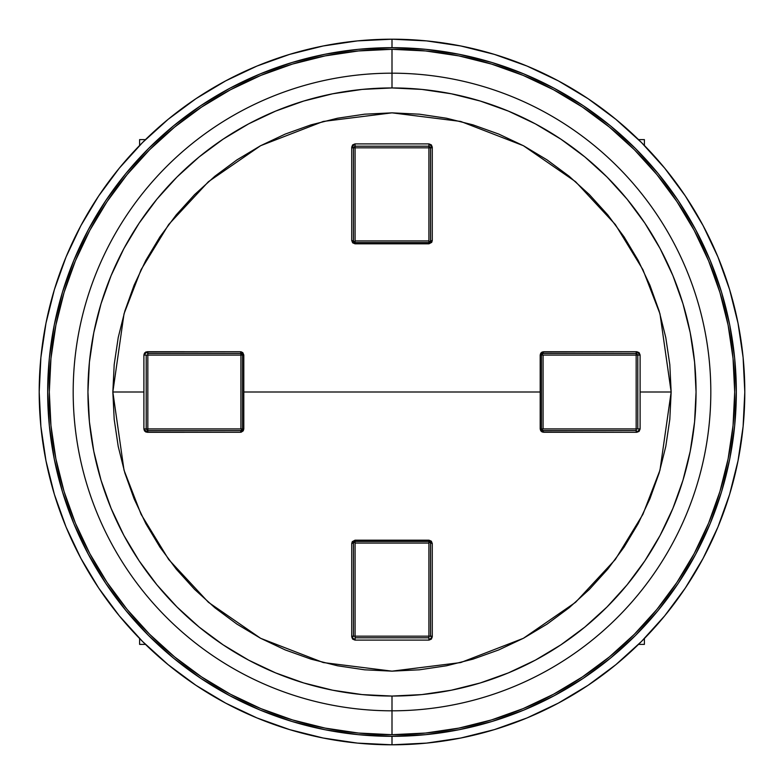 <?xml version="1.0" encoding="UTF-8"?>
<svg xmlns="http://www.w3.org/2000/svg" width="784" height="784" viewBox="0 0 784 784"><rect width="100%" height="100%" fill="white"/><g stroke="black" fill="none" stroke-linecap="round" stroke-linejoin="round"><path stroke-width="1.18" d="M240.923 428.907L242.55 428.907L240.923 430.534L147.833 430.534L240.923 430.534L240.541 432.268L243.804 429.005L242.55 428.907L243.804 429.005L243.804 354.995L242.834 352.673L241.168 351.8L145.961 351.947L144.481 353.114L143.893 354.985L143.903 392L112.847 392L124.019 313.835L141.081 269.676L168.678 224.508L208.446 181.682L260.631 145.687L323.282 121.442L392 112.847L460.718 121.442L523.369 145.687L575.554 181.682L615.322 224.508L642.919 269.676L659.981 313.835L671.153 392L640.097 392L640.107 354.985L639.097 352.624L636.833 351.722L542.214 351.977L540.754 353.172L540.196 354.995L540.196 392L243.804 392L540.196 392L540.196 429.005L540.764 430.837L542.224 432.023L636.833 432.278L639.097 431.376L640.107 429.015L640.097 392L671.153 392L659.981 470.165L642.919 514.324L615.322 559.492L575.554 602.318L523.369 638.313L460.718 662.558L392 671.153L323.282 662.558L260.631 638.313L208.446 602.318L168.678 559.492L141.081 514.324L124.019 470.165L112.847 392L143.903 392L143.893 429.015L144.481 430.886L145.961 432.053L241.178 432.2L243.246 430.828L243.804 429.005L243.804 354.995L240.541 351.732L240.923 353.466L147.833 353.466L240.923 353.466L242.55 355.093L243.804 354.995L242.55 355.093L242.55 428.907L242.55 355.093L147.833 355.093L147.833 428.907L240.923 428.907L240.923 355.093L147.833 355.093L147.833 428.907L240.923 428.907L240.923 355.093L242.55 355.093M355.093 240.923L355.093 242.55L353.466 240.923L353.466 147.833L353.466 240.923L351.732 240.541L354.995 243.804L355.093 242.55L354.995 243.804L429.005 243.804L431.729 242.334L432.268 240.541L432.278 147.167L431.376 144.903L429.015 143.893L354.985 143.893L352.624 144.903L351.722 147.167L351.732 240.541L352.673 242.834L354.995 243.804L429.005 243.804L432.268 240.541L430.534 240.923L430.534 147.833L430.534 240.923L428.907 242.55L429.005 243.804L428.907 242.55L355.093 242.55L428.907 242.55L428.907 147.833L355.093 147.833L355.093 240.923L428.907 240.923L428.907 147.833L355.093 147.833L355.093 240.923L428.907 240.923M392 87.945A304.055 304.055 0 0 1 696.055 392A304.055 304.055 0 0 1 392 696.055L392 710.814A318.814 318.814 0 0 0 710.814 392A318.814 318.814 0 0 0 392 73.186L392 87.945L392 73.186A318.814 318.814 0 0 1 710.814 392A318.814 318.814 0 0 1 392 710.814L392 734.696A342.696 342.696 0 0 0 734.696 392A342.696 342.696 0 0 0 392 49.304L392 73.186L392 49.304L358.406 50.96L325.144 55.889L292.52 64.063L260.856 75.391L230.457 89.768L201.606 107.065L174.597 127.096L149.675 149.675L127.096 174.597L107.065 201.606L89.768 230.457L75.391 260.856L64.063 292.52L55.889 325.144L50.96 358.406L49.304 392L50.96 425.594L55.889 458.856L64.063 491.48L75.391 523.144L89.768 553.543L107.065 582.394L127.096 609.403L149.675 634.325L174.597 656.904L201.606 676.935L230.457 694.232L260.856 708.609L292.52 719.937L325.144 728.111L358.406 733.04L392 734.696L425.594 733.04L458.856 728.111L491.48 719.937L523.144 708.609L553.543 694.232L582.394 676.935L609.403 656.904L634.325 634.325L656.904 609.403L676.935 582.394L694.232 553.543L708.609 523.144L719.937 491.48L728.111 458.856L733.04 425.594L734.696 392L733.04 358.406L728.111 325.144L719.937 292.52L708.609 260.856L694.232 230.457L676.935 201.606L656.904 174.597L634.325 149.675L609.403 127.096L582.394 107.065L553.543 89.768L523.144 75.391L491.48 64.063L458.856 55.889L425.594 50.96L392 49.304A342.696 342.696 0 0 0 49.304 392A342.696 342.696 0 0 0 392 734.696L392 710.814A318.814 318.814 0 0 1 73.186 392A318.814 318.814 0 0 1 392 73.186A318.814 318.814 0 0 0 73.186 392A318.814 318.814 0 0 0 392 710.814L392 696.055A304.055 304.055 0 0 1 87.945 392A304.055 304.055 0 0 1 392 87.945L421.802 89.405L451.319 93.786L480.259 101.038L508.355 111.093L535.335 123.843L560.923 139.189L584.893 156.957L607.002 176.998L627.043 199.107L644.811 223.077L660.157 248.665L672.907 275.645L682.962 303.741L690.214 332.681L694.595 362.198L696.055 392L694.595 421.802L690.214 451.319L682.962 480.259L672.907 508.355L660.157 535.335L644.811 560.923L627.043 584.893L607.002 607.002L584.893 627.043L560.923 644.811L535.335 660.157L508.355 672.907L480.259 682.962L451.319 690.214L421.802 694.595L392 696.055L362.198 694.595L332.681 690.214L303.741 682.962L275.645 672.907L248.665 660.157L223.077 644.811L199.107 627.043L176.998 607.002L156.957 584.893L139.189 560.923L123.843 535.335L111.093 508.355L101.038 480.259L93.786 451.319L89.405 421.802L87.945 392L89.405 362.198L93.786 332.681L101.038 303.741L111.093 275.645L123.843 248.665L139.189 223.077L156.957 199.107L176.998 176.998L199.107 156.957L223.077 139.189L248.665 123.843L275.645 111.093L303.741 101.038L332.681 93.786L362.198 89.405L392 87.945M392 39.2L392 47.677A344.323 344.323 0 0 1 736.323 392A344.323 344.323 0 0 1 392 736.323L392 744.8A352.8 352.8 0 0 0 744.8 392A352.8 352.8 0 0 0 392 39.2L357.416 40.895L323.175 45.982L289.59 54.39L256.985 66.052L225.694 80.86L195.99 98.657L168.188 119.286L142.531 142.531L119.286 168.188L98.657 195.99L80.86 225.694L66.052 256.985L54.39 289.59L45.982 323.175L40.895 357.416L39.2 392L40.895 426.584L45.982 460.825L54.39 494.41L66.052 527.015L80.86 558.306L98.657 588.01L119.286 615.812L142.531 641.469L168.188 664.714L195.99 685.343L225.694 703.14L256.985 717.948L289.59 729.61L323.175 738.018L357.416 743.105L392 744.8L426.584 743.105L460.825 738.018L494.41 729.61L527.015 717.948L558.306 703.14L588.01 685.343L615.812 664.714L641.469 641.469L664.714 615.812L685.343 588.01L703.14 558.306L717.948 527.015L729.61 494.41L738.018 460.825L743.105 426.584L744.8 392L743.105 357.416L738.018 323.175L729.61 289.59L717.948 256.985L703.14 225.694L685.343 195.99L664.714 168.188L641.469 142.531L615.812 119.286L588.01 98.657L558.306 80.86L527.015 66.052L494.41 54.39L460.825 45.982L426.584 40.895L392 39.2A352.8 352.8 0 0 0 39.2 392A352.8 352.8 0 0 0 392 744.8L392 736.323A344.323 344.323 0 0 1 47.677 392A344.323 344.323 0 0 1 392 47.677L392 39.2M428.907 543.077L428.907 541.45L430.534 543.077L430.534 636.167L430.534 543.077L432.268 543.459L429.005 540.196L428.907 541.45L429.005 540.196L354.995 540.196L352.271 541.666L351.732 543.459L351.722 636.833L352.624 639.097L354.985 640.107L429.015 640.107L431.376 639.097L432.278 636.833L432.268 543.459L431.327 541.166L429.005 540.196L354.995 540.196L351.732 543.459L353.466 543.077L353.466 636.167L353.466 543.077L355.093 541.45L354.995 540.196L355.093 541.45L428.907 541.45L355.093 541.45L355.093 636.167L428.907 636.167L428.907 543.077L355.093 543.077L355.093 636.167L428.907 636.167L428.907 543.077L355.093 543.077M392 736.323L358.249 734.667L324.831 729.708L292.05 721.496L260.229 710.108L229.692 695.663L200.704 678.297L173.568 658.168L148.529 635.471L125.832 610.432L105.703 583.296L88.337 554.308L73.892 523.771L62.504 491.95L54.292 459.169L49.333 425.751L47.677 392L49.333 358.249L54.292 324.831L62.504 292.05L73.892 260.229L88.337 229.692L105.703 200.704L125.832 173.568L148.529 148.529L173.568 125.832L200.704 105.703L229.692 88.337L260.229 73.892L292.05 62.504L324.831 54.292L358.249 49.333L392 47.677L425.751 49.333L459.169 54.292L491.95 62.504L523.771 73.892L554.308 88.337L583.296 105.703L610.432 125.832L635.471 148.529L658.168 173.568L678.297 200.704L695.663 229.692L710.108 260.229L721.496 292.05L729.708 324.831L734.667 358.249L736.323 392L734.667 425.751L729.708 459.169L721.496 491.95L710.108 523.771L695.663 554.308L678.297 583.296L658.168 610.432L635.471 635.471L610.432 658.168L583.296 678.297L554.308 695.663L523.771 710.108L491.95 721.496L459.169 729.708L425.751 734.667L392 736.323M112.847 392L114.19 419.362L118.217 446.459L124.872 473.036L134.103 498.83L145.814 523.594L159.897 547.085L176.214 569.096L194.608 589.392L214.904 607.786L236.915 624.103L260.406 638.186L285.17 649.897L310.964 659.128L337.541 665.783L364.638 669.81L392 671.153L419.362 669.81L446.459 665.783L473.036 659.128L498.83 649.897L523.594 638.186L547.085 624.103L569.096 607.786L589.392 589.392L607.786 569.096L624.103 547.085L638.186 523.594L649.897 498.83L659.128 473.036L665.783 446.459L669.81 419.362L671.153 392L669.81 364.638L665.783 337.541L659.128 310.964L649.897 285.17L638.186 260.406L624.103 236.915L607.786 214.904L589.392 194.608L569.096 176.214L547.085 159.897L523.594 145.814L498.83 134.103L473.036 124.872L446.459 118.217L419.362 114.19L392 112.847L364.638 114.19L337.541 118.217L310.964 124.872L285.17 134.103L260.406 145.814L236.915 159.897L214.904 176.214L194.608 194.608L176.214 214.904L159.897 236.915L145.814 260.406L134.103 285.17L124.872 310.964L118.217 337.541L114.19 364.638L112.847 392M430.534 240.923L432.268 240.541L432.278 147.167L429.015 143.893L354.985 143.893L355.093 146.206L428.907 146.206L355.093 146.206L428.907 146.206L430.445 147.284M354.437 242.413L353.917 242.04M432.278 147.167A1.627 0.666 180 0 0 430.534 147.833A1.627 0.666 0 0 1 432.278 147.167M428.907 144.579L428.907 147.833L429.015 143.893L428.907 146.206L430.534 147.833L428.907 147.833L432.16 147.833M353.555 147.284L355.093 146.206L353.466 147.833L355.093 147.833L354.985 143.893L351.722 147.167A1.627 0.666 0 0 1 353.466 147.833A1.627 0.666 180 0 0 351.722 147.167L351.732 240.541L353.466 240.923M543.077 355.093L540.196 354.995L541.45 355.093L543.077 353.466L636.167 353.466L543.077 353.466L543.459 351.732L540.196 354.995L540.196 429.005L543.459 432.268L543.077 430.534L636.167 430.534L543.077 430.534L541.45 428.907L540.196 429.005L541.45 428.907L541.45 355.093L541.45 428.907L636.167 428.907L636.167 355.093L543.077 355.093L543.077 428.907L636.167 428.907L636.167 355.093L543.077 355.093L543.077 428.907M543.077 430.534L543.459 432.268L636.833 432.278L640.107 429.015L640.107 354.985L637.794 355.093L637.794 428.907L637.794 355.093L637.794 428.907L640.107 429.015L637.794 428.907M240.923 355.093L240.541 351.732L147.167 351.722L143.893 354.985L143.893 429.015L146.206 428.907L146.206 355.093L146.206 428.907L146.206 355.093L143.893 354.985L146.206 355.093M353.466 543.077L351.732 543.459L351.722 636.833L354.985 640.107L429.015 640.107L428.907 637.794L355.093 637.794L428.907 637.794L355.093 637.794L354.985 640.107L355.093 637.794M541.587 354.437L541.96 353.917M636.833 432.278A1.627 0.666 -90 0 0 636.167 430.534A1.627 0.666 90 0 1 636.833 432.278M636.716 353.555L637.794 355.093L636.167 353.466L636.167 355.093L640.107 354.985L636.833 351.722A1.627 0.666 90 0 1 636.167 353.466A1.627 0.666 -90 0 0 636.833 351.722L543.459 351.732L543.077 353.466M429.563 541.587L430.083 541.96M351.722 636.833A1.627 0.666 0 0 0 353.466 636.167A1.627 0.666 180 0 1 351.722 636.833M428.907 637.794L429.015 640.107L432.278 636.833A1.627 0.666 180 0 1 430.534 636.167A1.627 0.666 0 0 0 432.278 636.833L432.268 543.459L430.534 543.077M242.413 429.563L242.04 430.083M147.167 351.722A1.627 0.666 90 0 0 147.833 353.466A1.627 0.666 -90 0 1 147.167 351.722M147.833 430.534L146.206 428.907L143.893 429.015L147.167 432.278A1.627 0.666 -90 0 1 147.833 430.534L147.833 428.907L146.206 428.907L147.833 430.534A1.627 0.666 90 0 0 147.167 432.278L240.541 432.268L240.923 430.534M147.284 430.445L146.206 428.907M144.579 355.093L147.833 355.093L147.833 351.84M639.421 428.907L636.167 428.907L636.167 432.16M432.16 636.167L428.907 636.167L428.907 639.421M355.093 639.421L355.093 636.167L351.84 636.167M139.611 139.611L139.611 145.491L139.611 139.611L145.491 139.611L139.611 139.611M139.611 638.509L139.611 644.389L145.491 644.389L139.611 644.389L139.611 638.509M638.509 644.389L644.389 644.389L644.389 638.509L644.389 644.389L638.509 644.389M644.389 145.491L644.389 139.611L638.509 139.611L644.389 139.611L644.389 145.491M147.833 432.16L147.833 428.907L144.579 428.907M636.167 351.84L636.167 355.093L639.421 355.093M351.84 147.833L355.093 147.833L355.093 144.579"/></g></svg>
